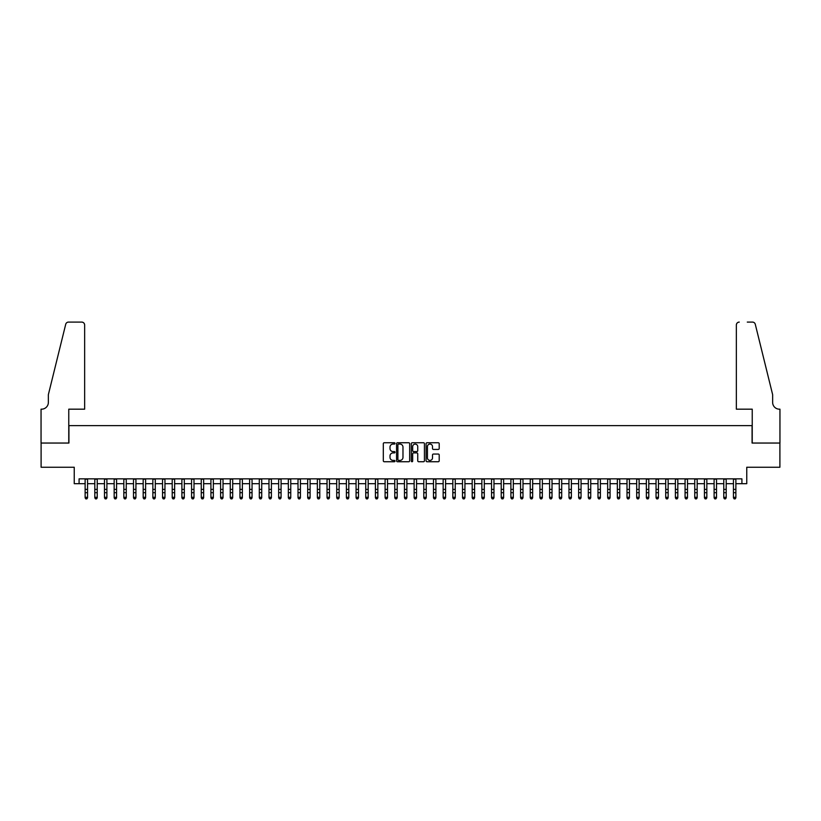 <?xml version="1.0" encoding="UTF-8"?>
<svg xmlns="http://www.w3.org/2000/svg" width="821" height="821" viewBox="0 0 821 821"><rect width="100%" height="100%" fill="white"/><g stroke="black" fill="none" stroke-linecap="round" stroke-linejoin="round"><path stroke-width="1.23" d="M395.014 443.402A0.667 0.667 0 0 0 394.357 442.745L384.259 442.745A0.954 0.954 0 0 0 383.315 443.689L383.315 460.786A0.954 0.954 0 0 0 384.259 461.741L394.357 461.741A0.667 0.667 0 0 0 395.014 461.074A0.667 0.667 0 0 0 394.357 460.407L393.043 460.407A3.038 3.038 0 0 1 390.006 457.369L390.006 455.942A3.038 3.038 0 0 1 393.043 452.905L394.357 452.905A0.667 0.667 0 0 0 395.014 452.238A0.667 0.667 0 0 0 394.357 451.571L393.043 451.571A3.038 3.038 0 0 1 390.006 448.533L390.006 447.106A3.038 3.038 0 0 1 393.043 444.069L394.357 444.069A0.667 0.667 0 0 0 395.014 443.402M438.26 449.436A0.954 0.954 0 0 0 439.204 448.482L439.204 443.689A0.954 0.954 0 0 0 438.26 442.745L427.053 442.745A0.954 0.954 0 0 0 426.099 443.689L426.099 460.786A0.954 0.954 0 0 0 427.053 461.741L438.26 461.741A0.954 0.954 0 0 0 439.204 460.786L439.204 454.988A0.954 0.954 0 0 0 438.26 454.044L433.457 454.044A0.954 0.954 0 0 0 432.513 454.988L432.513 457.861A2.545 2.545 0 0 1 429.968 460.407A2.545 2.545 0 0 1 427.433 457.861L427.433 446.614A2.545 2.545 0 0 1 429.968 444.069A2.545 2.545 0 0 1 432.513 446.614L432.513 448.482A0.954 0.954 0 0 0 433.457 449.436L438.26 449.436M79.083 483.682L79.083 478.848L741.917 478.848L741.917 483.682L746.761 483.682L746.761 467.241L779.899 467.241L779.899 443.042L752.077 443.042L752.077 425.627L68.923 425.627L68.923 443.042L41.101 443.042L41.101 467.241L74.239 467.241L74.239 483.682L85.127 483.682M409.669 443.689A0.954 0.954 0 0 0 408.714 442.745L397.508 442.745A0.954 0.954 0 0 0 396.564 443.689L396.564 460.786A0.954 0.954 0 0 0 397.508 461.741L408.714 461.741A0.954 0.954 0 0 0 409.669 460.786L409.669 443.689M412.286 442.745L423.492 442.745A0.954 0.954 0 0 1 424.436 443.689L424.436 460.786A0.954 0.954 0 0 1 423.492 461.741L418.689 461.741A0.954 0.954 0 0 1 417.745 460.786L417.745 453.849A0.954 0.954 0 0 0 416.791 452.905L413.61 452.905A0.954 0.954 0 0 0 412.665 453.849L412.665 461.074A0.667 0.667 0 0 1 411.998 461.741A0.667 0.667 0 0 1 411.331 461.074L411.331 443.689A0.954 0.954 0 0 1 412.286 442.745M87.549 483.682L94.805 483.682M97.227 483.682L104.483 483.682M106.894 483.682L114.16 483.682M116.572 483.682L123.838 483.682M126.249 483.682L133.505 483.682M135.927 483.682L143.182 483.682M145.604 483.682L152.86 483.682M155.282 483.682L162.537 483.682M164.959 483.682L172.215 483.682M174.637 483.682L181.893 483.682M184.315 483.682L191.57 483.682M193.992 483.682L201.248 483.682M203.659 483.682L210.925 483.682M213.337 483.682L220.603 483.682M223.014 483.682L230.27 483.682M232.692 483.682L239.948 483.682M242.369 483.682L249.625 483.682M252.047 483.682L259.303 483.682M261.725 483.682L268.98 483.682M271.402 483.682L278.658 483.682M281.08 483.682L288.335 483.682M290.757 483.682L298.013 483.682M300.424 483.682L307.69 483.682M310.102 483.682L317.368 483.682M319.78 483.682L327.035 483.682M329.457 483.682L336.713 483.682M339.135 483.682L346.39 483.682M348.812 483.682L356.068 483.682M358.49 483.682L365.745 483.682M368.167 483.682L375.423 483.682M377.845 483.682L385.1 483.682M387.522 483.682L394.778 483.682M397.2 483.682L404.455 483.682M406.867 483.682L414.133 483.682M416.545 483.682L423.8 483.682M426.222 483.682L433.478 483.682M435.9 483.682L443.155 483.682M445.577 483.682L452.833 483.682M455.255 483.682L462.51 483.682M464.932 483.682L472.188 483.682M474.61 483.682L481.865 483.682M484.287 483.682L491.543 483.682M493.965 483.682L501.221 483.682M503.632 483.682L510.898 483.682M513.31 483.682L520.576 483.682M522.987 483.682L530.243 483.682M532.665 483.682L539.92 483.682M542.342 483.682L549.598 483.682M552.02 483.682L559.275 483.682M561.697 483.682L568.953 483.682M571.375 483.682L578.631 483.682M581.052 483.682L588.308 483.682M590.73 483.682L597.986 483.682M600.397 483.682L607.663 483.682M610.075 483.682L617.341 483.682M619.752 483.682L627.008 483.682M629.43 483.682L636.686 483.682M639.107 483.682L646.363 483.682M648.785 483.682L656.041 483.682M658.463 483.682L665.718 483.682M668.14 483.682L675.396 483.682M677.818 483.682L685.073 483.682M687.495 483.682L694.751 483.682M697.162 483.682L704.428 483.682M706.84 483.682L714.106 483.682M716.517 483.682L723.773 483.682M726.195 483.682L733.451 483.682M735.873 483.682L741.917 483.682M398.554 444.069A0.667 0.667 0 0 0 397.887 444.736L397.887 459.739A0.667 0.667 0 0 0 398.554 460.407L399.93 460.407A3.038 3.038 0 0 0 402.978 457.369L402.978 447.106A3.038 3.038 0 0 0 399.93 444.069L398.554 444.069M417.745 446.655A2.545 2.545 0 0 0 415.2 444.12A2.545 2.545 0 0 0 412.665 446.655L412.665 450.626A0.954 0.954 0 0 0 413.61 451.571L416.791 451.571A0.954 0.954 0 0 0 417.745 450.626L417.745 446.655M87.549 478.848L87.549 497.844L86.821 498.911L85.856 498.696L86.821 498.911M85.127 478.848L85.127 497.31L87.549 497.31L86.821 498.696M85.856 498.911L85.127 497.844L85.856 498.696M84.645 409.176L84.645 324.993A2.904 2.904 0 0 0 81.741 322.089L68.533 322.089A2.904 2.904 0 0 0 65.711 324.295L48.357 394.665L48.357 402.403A6.773 6.773 0 0 1 41.584 409.176L41.05 409.176L41.05 443.042L68.769 443.042L68.769 409.176L84.645 409.176L84.645 324.993C84.46 323.238 83.485 322.273 81.741 322.089L73.705 322.089M65.711 324.295C66.45 322.704 66.45 322.704 65.711 324.295C66.45 322.704 66.45 322.704 65.711 324.295M48.357 402.403A6.773 6.773 0 0 1 41.584 409.176M736.355 409.176L736.355 324.993L736.355 409.176L752.231 409.176L752.231 443.042L779.95 443.042L779.95 409.176L779.416 409.176A6.773 6.773 0 0 1 772.643 402.403A6.773 6.773 0 0 0 779.416 409.176M767.327 373.083L755.289 324.295L772.643 394.665L772.643 402.403M747.295 322.089L752.467 322.089A2.904 2.904 0 0 1 755.289 324.295C754.55 322.704 754.55 322.704 755.289 324.295C754.55 322.704 754.55 322.704 755.289 324.295M739.259 322.089A2.904 2.904 0 0 0 736.355 324.993C736.54 323.238 737.515 322.273 739.259 322.089M97.227 478.848L97.227 497.844L96.498 498.911L95.534 498.696L96.498 498.911M94.805 478.848L94.805 497.31L97.227 497.31L96.498 498.696M95.534 498.911L94.805 497.844L95.534 498.696M106.894 478.848L106.894 497.844L106.176 498.911L105.201 498.696L106.176 498.911M104.483 478.848L104.483 497.31L106.894 497.31L106.176 498.696M105.201 498.911L104.483 497.844L105.201 498.696M116.572 478.848L116.572 497.844L115.853 498.911L114.878 498.696L115.853 498.911M114.16 478.848L114.16 497.31L116.572 497.31L115.853 498.696M114.878 498.911L114.16 497.844L114.878 498.696M126.249 478.848L126.249 497.844L125.531 498.911L124.556 498.696L125.531 498.911M123.838 478.848L123.838 497.31L126.249 497.31L125.531 498.696M124.556 498.911L123.838 497.844L124.556 498.696M135.927 478.848L135.927 497.844L135.198 498.911L134.234 498.696L135.198 498.911M133.505 478.848L133.505 497.31L135.927 497.31L135.198 498.696M134.234 498.911L133.505 497.844L134.234 498.696M145.604 478.848L145.604 497.844L144.876 498.911L143.911 498.696L144.876 498.911M143.182 478.848L143.182 497.31L145.604 497.31L144.876 498.696M143.911 498.911L143.182 497.844L143.911 498.696M155.282 478.848L155.282 497.844L154.553 498.911L153.589 498.696L154.553 498.911M152.86 478.848L152.86 497.31L155.282 497.31L154.553 498.696M153.589 498.911L152.86 497.844L153.589 498.696M164.959 478.848L164.959 497.844L164.231 498.911L163.266 498.696L164.231 498.911M162.537 478.848L162.537 497.31L164.959 497.31L164.231 498.696M163.266 498.911L162.537 497.844L163.266 498.696M174.637 478.848L174.637 497.844L173.908 498.911L172.944 498.696L173.908 498.911M172.215 478.848L172.215 497.31L174.637 497.31L173.908 498.696M172.944 498.911L172.215 497.844L172.944 498.696M184.315 478.848L184.315 497.844L183.586 498.911L182.621 498.696L183.586 498.911M181.893 478.848L181.893 497.31L184.315 497.31L183.586 498.696M182.621 498.911L181.893 497.844L182.621 498.696M193.992 478.848L193.992 497.844L193.263 498.911L192.299 498.696L193.263 498.911M191.57 478.848L191.57 497.31L193.992 497.31L193.263 498.696M192.299 498.911L191.57 497.844L192.299 498.696M203.659 478.848L203.659 497.844L202.941 498.911L201.966 498.696L202.941 498.911M201.248 478.848L201.248 497.31L203.659 497.31L202.941 498.696M201.966 498.911L201.248 497.844L201.966 498.696M213.337 478.848L213.337 497.844L212.618 498.911L211.644 498.696L212.618 498.911M210.925 478.848L210.925 497.31L213.337 497.31L212.618 498.696M211.644 498.911L210.925 497.844L211.644 498.696M223.014 478.848L223.014 497.844L222.296 498.911L221.321 498.696L222.296 498.911M220.603 478.848L220.603 497.31L223.014 497.31L222.296 498.696M221.321 498.911L220.603 497.844L221.321 498.696M232.692 478.848L232.692 497.844L231.963 498.911L230.999 498.696L231.963 498.911M230.27 478.848L230.27 497.31L232.692 497.31L231.963 498.696M230.999 498.911L230.27 497.844L230.999 498.696M242.369 478.848L242.369 497.844L241.641 498.911L240.676 498.696L241.641 498.911M239.948 478.848L239.948 497.31L242.369 497.31L241.641 498.696M240.676 498.911L239.948 497.844L240.676 498.696M252.047 478.848L252.047 497.844L251.318 498.911L250.354 498.696L251.318 498.911M249.625 478.848L249.625 497.31L252.047 497.31L251.318 498.696M250.354 498.911L249.625 497.844L250.354 498.696M261.725 478.848L261.725 497.844L260.996 498.911L260.031 498.696L260.996 498.911M259.303 478.848L259.303 497.31L261.725 497.31L260.996 498.696M260.031 498.911L259.303 497.844L260.031 498.696M271.402 478.848L271.402 497.844L270.673 498.911L269.709 498.696L270.673 498.911M268.98 478.848L268.98 497.31L271.402 497.31L270.673 498.696M269.709 498.911L268.98 497.844L269.709 498.696M281.08 478.848L281.08 497.844L280.351 498.911L279.386 498.696L280.351 498.911M278.658 478.848L278.658 497.31L281.08 497.31L280.351 498.696M279.386 498.911L278.658 497.844L279.386 498.696M290.757 478.848L290.757 497.844L290.029 498.911L289.064 498.696L290.029 498.911M288.335 478.848L288.335 497.31L290.757 497.31L290.029 498.696M289.064 498.911L288.335 497.844L289.064 498.696M300.424 478.848L300.424 497.844L299.706 498.911L298.731 498.696L299.706 498.911M298.013 478.848L298.013 497.31L300.424 497.31L299.706 498.696M298.731 498.911L298.013 497.844L298.731 498.696M310.102 478.848L310.102 497.844L309.384 498.911L308.409 498.696L309.384 498.911M307.69 478.848L307.69 497.31L310.102 497.31L309.384 498.696M308.409 498.911L307.69 497.844L308.409 498.696M319.78 478.848L319.78 497.844L319.061 498.911L318.086 498.696L319.061 498.911M317.368 478.848L317.368 497.31L319.78 497.31L319.061 498.696M318.086 498.911L317.368 497.844L318.086 498.696M329.457 478.848L329.457 497.844L328.728 498.911L327.764 498.696L328.728 498.911M327.035 478.848L327.035 497.31L329.457 497.31L328.728 498.696M327.764 498.911L327.035 497.844L327.764 498.696M339.135 478.848L339.135 497.844L338.406 498.911L337.441 498.696L338.406 498.911M336.713 478.848L336.713 497.31L339.135 497.31L338.406 498.696M337.441 498.911L336.713 497.844L337.441 498.696M348.812 478.848L348.812 497.844L348.083 498.911L347.119 498.696L348.083 498.911M346.39 478.848L346.39 497.31L348.812 497.31L348.083 498.696M347.119 498.911L346.39 497.844L347.119 498.696M358.49 478.848L358.49 497.844L357.761 498.911L356.796 498.696L357.761 498.911M356.068 478.848L356.068 497.31L358.49 497.31L357.761 498.696M356.796 498.911L356.068 497.844L356.796 498.696M368.167 478.848L368.167 497.844L367.439 498.911L366.474 498.696L367.439 498.911M365.745 478.848L365.745 497.31L368.167 497.31L367.439 498.696M366.474 498.911L365.745 497.844L366.474 498.696M377.845 478.848L377.845 497.844L377.116 498.911L376.151 498.696L377.116 498.911M375.423 478.848L375.423 497.31L377.845 497.31L377.116 498.696M376.151 498.911L375.423 497.844L376.151 498.696M387.522 478.848L387.522 497.844L386.794 498.911L385.829 498.696L386.794 498.911M385.1 478.848L385.1 497.31L387.522 497.31L386.794 498.696M385.829 498.911L385.1 497.844L385.829 498.696M397.2 478.848L397.2 497.844L396.471 498.911L395.506 498.696L396.471 498.911M394.778 478.848L394.778 497.31L397.2 497.31L396.471 498.696M395.506 498.911L394.778 497.844L395.506 498.696M406.867 478.848L406.867 497.844L406.149 498.911L405.174 498.696L406.149 498.911M404.455 478.848L404.455 497.31L406.867 497.31L406.149 498.696M405.174 498.911L404.455 497.844L405.174 498.696M416.545 478.848L416.545 497.844L415.826 498.911L414.851 498.696L415.826 498.911M414.133 478.848L414.133 497.31L416.545 497.31L415.826 498.696M414.851 498.911L414.133 497.844L414.851 498.696M426.222 478.848L426.222 497.844L425.494 498.911L424.529 498.696L425.494 498.911M423.8 478.848L423.8 497.31L426.222 497.31L425.494 498.696M424.529 498.911L423.8 497.844L424.529 498.696M435.9 478.848L435.9 497.844L435.171 498.911L434.206 498.696L435.171 498.911M433.478 478.848L433.478 497.31L435.9 497.31L435.171 498.696M434.206 498.911L433.478 497.844L434.206 498.696M445.577 478.848L445.577 497.844L444.849 498.911L443.884 498.696L444.849 498.911M443.155 478.848L443.155 497.31L445.577 497.31L444.849 498.696M443.884 498.911L443.155 497.844L443.884 498.696M455.255 478.848L455.255 497.844L454.526 498.911L453.561 498.696L454.526 498.911M452.833 478.848L452.833 497.31L455.255 497.31L454.526 498.696M453.561 498.911L452.833 497.844L453.561 498.696M464.932 478.848L464.932 497.844L464.204 498.911L463.239 498.696L464.204 498.911M462.51 478.848L462.51 497.31L464.932 497.31L464.204 498.696M463.239 498.911L462.51 497.844L463.239 498.696M474.61 478.848L474.61 497.844L473.881 498.911L472.917 498.696L473.881 498.911M472.188 478.848L472.188 497.31L474.61 497.31L473.881 498.696M472.917 498.911L472.188 497.844L472.917 498.696M484.287 478.848L484.287 497.844L483.559 498.911L482.594 498.696L483.559 498.911M481.865 478.848L481.865 497.31L484.287 497.31L483.559 498.696M482.594 498.911L481.865 497.844L482.594 498.696M493.965 478.848L493.965 497.844L493.236 498.911L492.272 498.696L493.236 498.911M491.543 478.848L491.543 497.31L493.965 497.31L493.236 498.696M492.272 498.911L491.543 497.844L492.272 498.696M503.632 478.848L503.632 497.844L502.914 498.911L501.939 498.696L502.914 498.911M501.221 478.848L501.221 497.31L503.632 497.31L502.914 498.696M501.939 498.911L501.221 497.844L501.939 498.696M513.31 478.848L513.31 497.844L512.591 498.911L511.616 498.696L512.591 498.911M510.898 478.848L510.898 497.31L513.31 497.31L512.591 498.696M511.616 498.911L510.898 497.844L511.616 498.696M522.987 478.848L522.987 497.844L522.269 498.911L521.294 498.696L522.269 498.911M520.576 478.848L520.576 497.31L522.987 497.31L522.269 498.696M521.294 498.911L520.576 497.844L521.294 498.696M532.665 478.848L532.665 497.844L531.936 498.911L530.971 498.696L531.936 498.911M530.243 478.848L530.243 497.31L532.665 497.31L531.936 498.696M530.971 498.911L530.243 497.844L530.971 498.696M542.342 478.848L542.342 497.844L541.614 498.911L540.649 498.696L541.614 498.911M539.92 478.848L539.92 497.31L542.342 497.31L541.614 498.696M540.649 498.911L539.92 497.844L540.649 498.696M552.02 478.848L552.02 497.844L551.291 498.911L550.327 498.696L551.291 498.911M549.598 478.848L549.598 497.31L552.02 497.31L551.291 498.696M550.327 498.911L549.598 497.844L550.327 498.696M561.697 478.848L561.697 497.844L560.969 498.911L560.004 498.696L560.969 498.911M559.275 478.848L559.275 497.31L561.697 497.31L560.969 498.696M560.004 498.911L559.275 497.844L560.004 498.696M571.375 478.848L571.375 497.844L570.646 498.911L569.682 498.696L570.646 498.911M568.953 478.848L568.953 497.31L571.375 497.31L570.646 498.696M569.682 498.911L568.953 497.844L569.682 498.696M581.052 478.848L581.052 497.844L580.324 498.911L579.359 498.696L580.324 498.911M578.631 478.848L578.631 497.31L581.052 497.31L580.324 498.696M579.359 498.911L578.631 497.844L579.359 498.696M590.73 478.848L590.73 497.844L590.001 498.911L589.037 498.696L590.001 498.911M588.308 478.848L588.308 497.31L590.73 497.31L590.001 498.696M589.037 498.911L588.308 497.844L589.037 498.696M600.397 478.848L600.397 497.844L599.679 498.911L598.704 498.696L599.679 498.911M597.986 478.848L597.986 497.31L600.397 497.31L599.679 498.696M598.704 498.911L597.986 497.844L598.704 498.696M610.075 478.848L610.075 497.844L609.356 498.911L608.382 498.696L609.356 498.911M607.663 478.848L607.663 497.31L610.075 497.31L609.356 498.696M608.382 498.911L607.663 497.844L608.382 498.696M619.752 478.848L619.752 497.844L619.034 498.911L618.059 498.696L619.034 498.911M617.341 478.848L617.341 497.31L619.752 497.31L619.034 498.696M618.059 498.911L617.341 497.844L618.059 498.696M629.43 478.848L629.43 497.844L628.701 498.911L627.737 498.696L628.701 498.911M627.008 478.848L627.008 497.31L629.43 497.31L628.701 498.696M627.737 498.911L627.008 497.844L627.737 498.696M639.107 478.848L639.107 497.844L638.379 498.911L637.414 498.696L638.379 498.911M636.686 478.848L636.686 497.31L639.107 497.31L638.379 498.696M637.414 498.911L636.686 497.844L637.414 498.696M648.785 478.848L648.785 497.844L648.056 498.911L647.092 498.696L648.056 498.911M646.363 478.848L646.363 497.31L648.785 497.31L648.056 498.696M647.092 498.911L646.363 497.844L647.092 498.696M658.463 478.848L658.463 497.844L657.734 498.911L656.769 498.696L657.734 498.911M656.041 478.848L656.041 497.31L658.463 497.31L657.734 498.696M656.769 498.911L656.041 497.844L656.769 498.696M668.14 478.848L668.14 497.844L667.411 498.911L666.447 498.696L667.411 498.911M665.718 478.848L665.718 497.31L668.14 497.31L667.411 498.696M666.447 498.911L665.718 497.844L666.447 498.696M677.818 478.848L677.818 497.844L677.089 498.911L676.124 498.696L677.089 498.911M675.396 478.848L675.396 497.31L677.818 497.31L677.089 498.696M676.124 498.911L675.396 497.844L676.124 498.696M687.495 478.848L687.495 497.844L686.767 498.911L685.802 498.696L686.767 498.911M685.073 478.848L685.073 497.31L687.495 497.31L686.767 498.696M685.802 498.911L685.073 497.844L685.802 498.696M697.162 478.848L697.162 497.844L696.444 498.911L695.469 498.696L696.444 498.911M694.751 478.848L694.751 497.31L697.162 497.31L696.444 498.696M695.469 498.911L694.751 497.844L695.469 498.696M706.84 478.848L706.84 497.844L706.122 498.911L705.147 498.696L706.122 498.911M704.428 478.848L704.428 497.31L706.84 497.31L706.122 498.696M705.147 498.911L704.428 497.844L705.147 498.696M716.517 478.848L716.517 497.844L715.799 498.911L714.824 498.696L715.799 498.911M714.106 478.848L714.106 497.31L716.517 497.31L715.799 498.696M714.824 498.911L714.106 497.844L714.824 498.696M726.195 478.848L726.195 497.844L725.466 498.911L724.502 498.696L725.466 498.911M723.773 478.848L723.773 497.31L726.195 497.31L725.466 498.696M724.502 498.911L723.773 497.844L724.502 498.696M735.873 478.848L735.873 497.844L735.144 498.911L734.179 498.696L735.144 498.911M733.451 478.848L733.451 497.31L735.873 497.31L735.144 498.696M734.179 498.911L733.451 497.844L734.179 498.696M87.549 489.378L85.127 489.378M87.549 492.692L85.127 492.692M87.549 479.166L85.127 479.166M97.227 489.378L94.805 489.378M97.227 492.692L94.805 492.692M97.227 479.166L94.805 479.166M106.894 489.378L104.483 489.378M106.894 492.692L104.483 492.692M106.894 479.166L104.483 479.166M116.572 489.378L114.16 489.378M116.572 492.692L114.16 492.692M116.572 479.166L114.16 479.166M126.249 489.378L123.838 489.378M126.249 492.692L123.838 492.692M126.249 479.166L123.838 479.166M135.927 489.378L133.505 489.378M135.927 492.692L133.505 492.692M135.927 479.166L133.505 479.166M145.604 489.378L143.182 489.378M145.604 492.692L143.182 492.692M145.604 479.166L143.182 479.166M155.282 489.378L152.86 489.378M155.282 492.692L152.86 492.692M155.282 479.166L152.86 479.166M164.959 489.378L162.537 489.378M164.959 492.692L162.537 492.692M164.959 479.166L162.537 479.166M174.637 489.378L172.215 489.378M174.637 492.692L172.215 492.692M174.637 479.166L172.215 479.166M184.315 489.378L181.893 489.378M184.315 492.692L181.893 492.692M184.315 479.166L181.893 479.166M193.992 489.378L191.57 489.378M193.992 492.692L191.57 492.692M193.992 479.166L191.57 479.166M203.659 489.378L201.248 489.378M203.659 492.692L201.248 492.692M203.659 479.166L201.248 479.166M213.337 489.378L210.925 489.378M213.337 492.692L210.925 492.692M213.337 479.166L210.925 479.166M223.014 489.378L220.603 489.378M223.014 492.692L220.603 492.692M223.014 479.166L220.603 479.166M232.692 489.378L230.27 489.378M232.692 492.692L230.27 492.692M232.692 479.166L230.27 479.166M242.369 489.378L239.948 489.378M242.369 492.692L239.948 492.692M242.369 479.166L239.948 479.166M252.047 489.378L249.625 489.378M252.047 492.692L249.625 492.692M252.047 479.166L249.625 479.166M261.725 489.378L259.303 489.378M261.725 492.692L259.303 492.692M261.725 479.166L259.303 479.166M271.402 489.378L268.98 489.378M271.402 492.692L268.98 492.692M271.402 479.166L268.98 479.166M281.08 489.378L278.658 489.378M281.08 492.692L278.658 492.692M281.08 479.166L278.658 479.166M290.757 489.378L288.335 489.378M290.757 492.692L288.335 492.692M290.757 479.166L288.335 479.166M300.424 489.378L298.013 489.378M300.424 492.692L298.013 492.692M300.424 479.166L298.013 479.166M310.102 489.378L307.69 489.378M310.102 492.692L307.69 492.692M310.102 479.166L307.69 479.166M319.78 489.378L317.368 489.378M319.78 492.692L317.368 492.692M319.78 479.166L317.368 479.166M329.457 489.378L327.035 489.378M329.457 492.692L327.035 492.692M329.457 479.166L327.035 479.166M339.135 489.378L336.713 489.378M339.135 492.692L336.713 492.692M339.135 479.166L336.713 479.166M348.812 489.378L346.39 489.378M348.812 492.692L346.39 492.692M348.812 479.166L346.39 479.166M358.49 489.378L356.068 489.378M358.49 492.692L356.068 492.692M358.49 479.166L356.068 479.166M368.167 489.378L365.745 489.378M368.167 492.692L365.745 492.692M368.167 479.166L365.745 479.166M377.845 489.378L375.423 489.378M377.845 492.692L375.423 492.692M377.845 479.166L375.423 479.166M387.522 489.378L385.1 489.378M387.522 492.692L385.1 492.692M387.522 479.166L385.1 479.166M397.2 489.378L394.778 489.378M397.2 492.692L394.778 492.692M397.2 479.166L394.778 479.166M406.867 489.378L404.455 489.378M406.867 492.692L404.455 492.692M406.867 479.166L404.455 479.166M416.545 489.378L414.133 489.378M416.545 492.692L414.133 492.692M416.545 479.166L414.133 479.166M426.222 489.378L423.8 489.378M426.222 492.692L423.8 492.692M426.222 479.166L423.8 479.166M435.9 489.378L433.478 489.378M435.9 492.692L433.478 492.692M435.9 479.166L433.478 479.166M445.577 489.378L443.155 489.378M445.577 492.692L443.155 492.692M445.577 479.166L443.155 479.166M455.255 489.378L452.833 489.378M455.255 492.692L452.833 492.692M455.255 479.166L452.833 479.166M464.932 489.378L462.51 489.378M464.932 492.692L462.51 492.692M464.932 479.166L462.51 479.166M474.61 489.378L472.188 489.378M474.61 492.692L472.188 492.692M474.61 479.166L472.188 479.166M484.287 489.378L481.865 489.378M484.287 492.692L481.865 492.692M484.287 479.166L481.865 479.166M493.965 489.378L491.543 489.378M493.965 492.692L491.543 492.692M493.965 479.166L491.543 479.166M503.632 489.378L501.221 489.378M503.632 492.692L501.221 492.692M503.632 479.166L501.221 479.166M513.31 489.378L510.898 489.378M513.31 492.692L510.898 492.692M513.31 479.166L510.898 479.166M522.987 489.378L520.576 489.378M522.987 492.692L520.576 492.692M522.987 479.166L520.576 479.166M532.665 489.378L530.243 489.378M532.665 492.692L530.243 492.692M532.665 479.166L530.243 479.166M542.342 489.378L539.92 489.378M542.342 492.692L539.92 492.692M542.342 479.166L539.92 479.166M552.02 489.378L549.598 489.378M552.02 492.692L549.598 492.692M552.02 479.166L549.598 479.166M561.697 489.378L559.275 489.378M561.697 492.692L559.275 492.692M561.697 479.166L559.275 479.166M571.375 489.378L568.953 489.378M571.375 492.692L568.953 492.692M571.375 479.166L568.953 479.166M581.052 489.378L578.631 489.378M581.052 492.692L578.631 492.692M581.052 479.166L578.631 479.166M590.73 489.378L588.308 489.378M590.73 492.692L588.308 492.692M590.73 479.166L588.308 479.166M600.397 489.378L597.986 489.378M600.397 492.692L597.986 492.692M600.397 479.166L597.986 479.166M610.075 489.378L607.663 489.378M610.075 492.692L607.663 492.692M610.075 479.166L607.663 479.166M619.752 489.378L617.341 489.378M619.752 492.692L617.341 492.692M619.752 479.166L617.341 479.166M629.43 489.378L627.008 489.378M629.43 492.692L627.008 492.692M629.43 479.166L627.008 479.166M639.107 489.378L636.686 489.378M639.107 492.692L636.686 492.692M639.107 479.166L636.686 479.166M648.785 489.378L646.363 489.378M648.785 492.692L646.363 492.692M648.785 479.166L646.363 479.166M658.463 489.378L656.041 489.378M658.463 492.692L656.041 492.692M658.463 479.166L656.041 479.166M668.14 489.378L665.718 489.378M668.14 492.692L665.718 492.692M668.14 479.166L665.718 479.166M677.818 489.378L675.396 489.378M677.818 492.692L675.396 492.692M677.818 479.166L675.396 479.166M687.495 489.378L685.073 489.378M687.495 492.692L685.073 492.692M687.495 479.166L685.073 479.166M697.162 489.378L694.751 489.378M697.162 492.692L694.751 492.692M697.162 479.166L694.751 479.166M706.84 489.378L704.428 489.378M706.84 492.692L704.428 492.692M706.84 479.166L704.428 479.166M716.517 489.378L714.106 489.378M716.517 492.692L714.106 492.692M716.517 479.166L714.106 479.166M726.195 489.378L723.773 489.378M726.195 492.692L723.773 492.692M726.195 479.166L723.773 479.166M735.873 489.378L733.451 489.378M735.873 492.692L733.451 492.692M735.873 479.166L733.451 479.166"/></g></svg>
